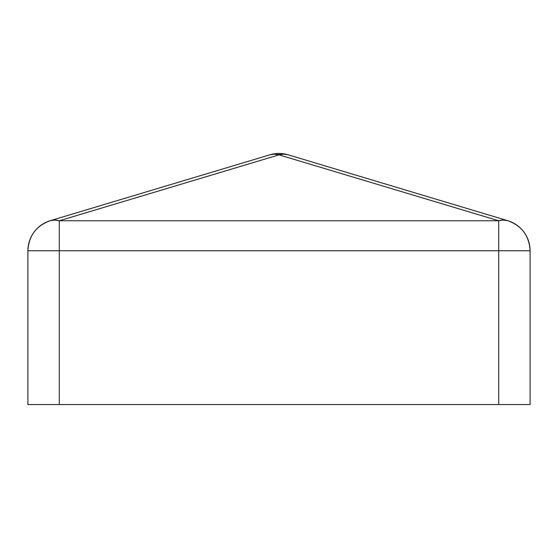 <?xml version="1.0" encoding="UTF-8"?>
<svg xmlns="http://www.w3.org/2000/svg" width="558" height="558" viewBox="0 0 558 558"><rect width="100%" height="100%" fill="white"/><g stroke="black" fill="none" stroke-linecap="round" stroke-linejoin="round"><path stroke-width="0.84" d="M50.269 220.689L269.981 154.775L274.39 154.154L279 154.859L59.288 220.773L54.677 220.068L50.269 220.689A31.387 21.316 73.3 0 1 59.288 220.773L59.288 250.751L27.9 250.751A31.387 31.387 0 0 1 50.269 220.689C36.207 225.795 28.751 235.818 27.9 250.751L27.9 404.55L59.288 404.55L59.288 250.751L27.9 250.751L27.9 404.55L530.1 404.55L530.1 250.751L498.713 250.751L498.713 404.55L59.288 404.55L59.288 250.751L498.713 250.751L498.713 220.773L59.288 220.773L279 154.859L498.713 220.773L59.288 220.773L59.288 250.751L498.713 250.751L498.713 404.55L530.1 404.55L530.1 250.751C529.249 235.818 521.793 225.795 507.731 220.689A31.387 31.387 0 0 1 530.1 250.751L498.713 250.751L498.713 220.773A31.387 21.316 -73.3 0 1 507.731 220.689L288.019 154.775A31.387 21.316 106.7 0 0 279 154.859A31.387 21.316 -106.7 0 0 269.981 154.775A31.387 31.387 0 0 1 288.019 154.775A31.387 31.387 0 0 0 269.981 154.775L50.569 220.598M503.323 220.068L498.713 220.773L279 154.859L279 153.45L279 154.859L283.61 154.154L288.019 154.775L507.731 220.689L503.323 220.068"/></g></svg>
